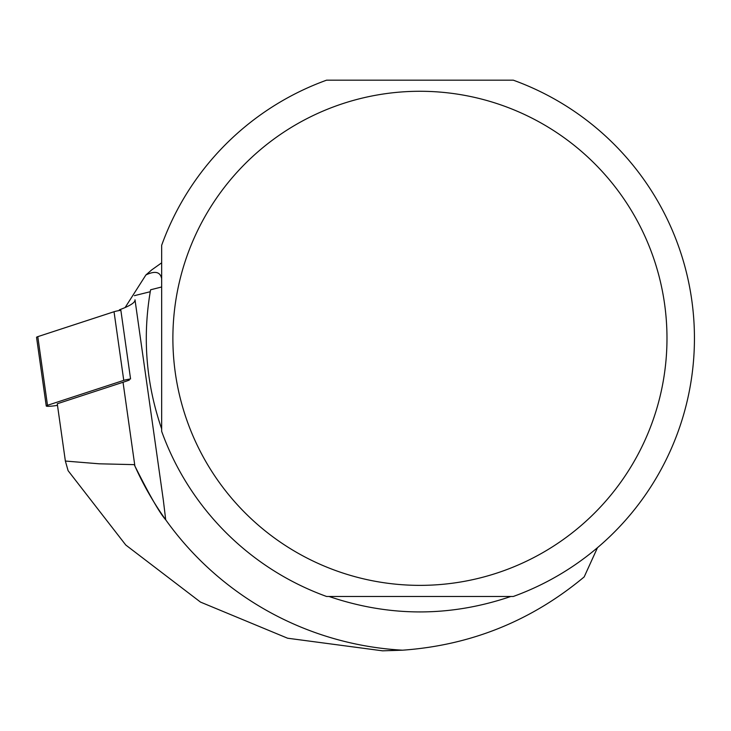 <?xml version="1.0" encoding="UTF-8"?>
<svg xmlns="http://www.w3.org/2000/svg" width="731" height="731" viewBox="0 0 731 731"><rect width="100%" height="100%" fill="white"/><g stroke="black" fill="none" stroke-linecap="round" stroke-linejoin="round"><path stroke-width="1.1" d="M46.254 405.997L36.55 337.347A8.717 0.969 -8 0 1 37.793 336.653L114.054 311.726A8.717 0.969 -8 0 1 120.862 310.3L130.566 378.95A8.717 0.969 172 0 0 123.758 380.367L47.497 405.303A8.717 0.969 172 0 0 46.254 405.997A8.717 0.969 172 0 0 55.474 405.668L57.493 405.367M119.445 310.529L119.345 309.843A153.793 17.051 172 0 0 134.997 299.783L163.36 500.36L134.997 299.783M150.239 291.724L134.422 295.653M161.661 286.981L150.586 289.796C142.317 337.11 146.017 383.473 161.661 428.887M163.36 500.36L165.709 519.787C159.833 513.272 149.553 495.344 134.879 466.012A312.347 312.347 0 0 0 402.58 650.188L382.587 650.828L287.603 638.218L200.486 602.088L125.778 545.024L68.102 470.682L65.37 461.051L57.265 403.768L123.036 382.267A153.793 17.051 172 0 0 129.286 380.102M123.036 382.267L134.879 466.012L134.276 464.642L99.178 463.801L65.37 461.051M513.29 596.478A274.518 274.518 0 0 0 513.29 80.172L326.583 80.172A274.518 274.518 0 0 0 161.661 245.305L161.661 431.345A274.518 274.518 0 0 0 326.583 596.478L513.29 596.478M329.032 596.478C389.632 617.074 450.232 617.074 510.832 596.478M402.58 650.188C470.919 645.29 531.455 620.866 584.179 576.914L597.492 547.683M666.983 338.325A247.051 247.051 0 0 0 377.443 94.957A247.051 247.051 0 0 0 187.501 422.043A247.051 247.051 0 0 0 666.983 338.325M161.661 278.639C160.29 271.813 155.036 270.589 145.898 274.966L125.129 307.532M161.606 286.451L161.533 287.018M161.661 262.831L151.728 269.894L145.898 274.966M47.497 405.303L37.793 336.653L114.036 311.726L123.758 380.367"/></g></svg>
